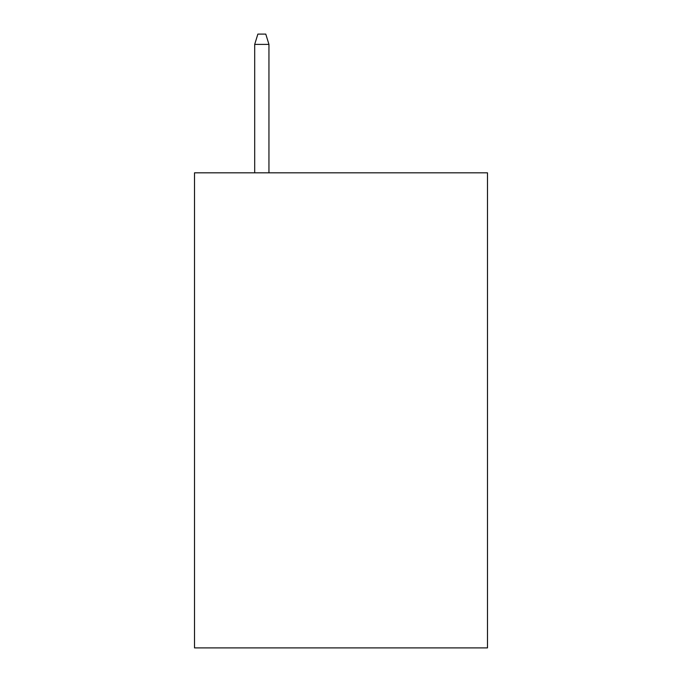 <?xml version="1.0" encoding="UTF-8"?>
<svg xmlns="http://www.w3.org/2000/svg" width="682" height="682" viewBox="0 0 682 682"><rect width="100%" height="100%" fill="white"/><g stroke="black" fill="none" stroke-linecap="round" stroke-linejoin="round"><path stroke-width="1.02" d="M487.485 172.819L487.485 647.9L194.515 647.9L194.515 172.819L487.485 172.819M268.947 172.819L268.947 44.39L254.693 44.39L254.693 172.819M254.693 44.39L257.864 34.1L265.775 34.1L268.947 44.39"/></g></svg>
